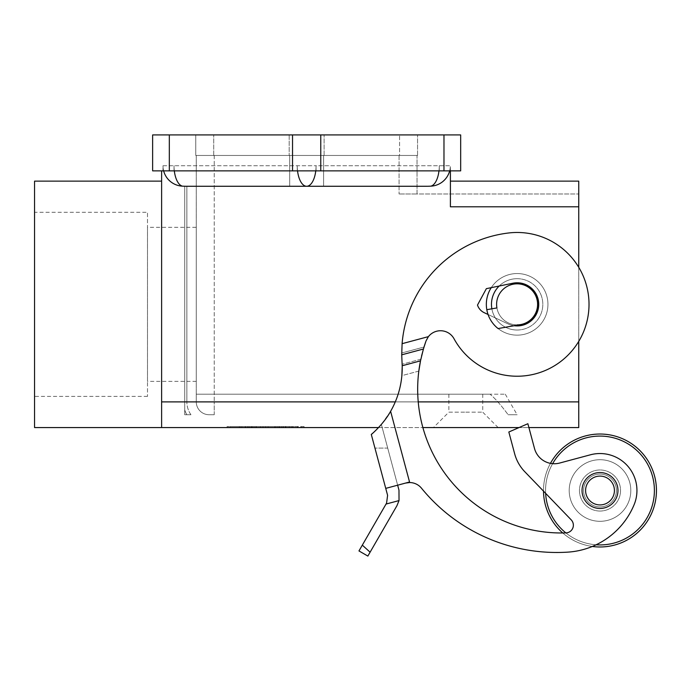 <?xml version="1.0" encoding="UTF-8"?>
<svg xmlns="http://www.w3.org/2000/svg" width="691" height="691" viewBox="0 0 691 691"><rect width="100%" height="100%" fill="white"/><g stroke="black" fill="none" stroke-linecap="round" stroke-linejoin="round"><path stroke-width="0.52" stroke-dasharray="3.46 2.59" d="M491.258 287.655A30.801 30.801 0 0 1 517.144 273.55A30.801 30.801 0 0 0 486.343 304.351A30.801 30.801 0 0 0 517.144 335.152A30.801 30.801 0 0 0 547.946 304.351A30.801 30.801 0 0 0 517.144 273.55A30.801 30.801 0 0 1 547.946 304.351A30.801 30.801 0 0 1 517.144 335.152A30.801 30.801 0 0 1 486.81 309.698A30.801 30.801 0 0 0 488.053 314.491L484.227 312.686A12.835 12.835 0 0 1 477.49 305.068L486.36 288.657L512.808 283.232A21.559 21.559 0 0 1 526.326 284.839A21.559 21.559 0 0 0 512.808 283.232A21.559 21.559 0 0 1 536.657 313.533A21.559 21.559 0 0 1 507.963 323.863A21.559 21.559 0 0 0 514.234 325.72L498.099 328.562L514.234 325.72A21.559 21.559 0 0 1 507.963 323.863L488.053 314.491L507.963 323.863A21.559 21.559 0 0 0 536.657 313.533A21.559 21.559 0 0 0 526.326 284.839A21.559 21.559 0 0 1 514.234 325.72L520.712 324.571A20.54 20.54 0 0 0 517.144 283.82A20.54 20.54 0 0 0 496.604 304.351A20.54 20.54 0 0 0 520.712 324.571A20.54 20.54 0 0 1 517.144 324.891A20.54 20.54 0 0 0 537.676 304.351A20.54 20.54 0 0 0 517.144 283.82A20.54 20.54 0 0 0 496.915 307.918A20.54 20.54 0 0 0 517.144 324.891A20.54 20.54 0 0 1 496.915 307.918A20.54 20.54 0 0 0 517.144 324.891M402.102 343.677L428.403 336.629A15.401 15.401 0 0 1 454.039 338.771A71.873 71.873 0 0 0 551.556 367.448A71.873 71.873 0 0 0 508.645 232.979A71.873 71.873 0 0 1 580.241 269.939A71.873 71.873 0 0 0 508.645 232.979A121.262 121.262 0 0 0 402.102 343.677L401.721 354.829L423.41 349.015L420.499 360.849A143.754 143.754 0 0 0 565.912 532.908A7.705 7.705 0 0 0 571.215 519.865L524.78 471.711A41.071 41.071 0 0 1 514.674 453.832L508.826 432.013L527.872 423.721L534.514 448.519A20.54 20.54 0 0 0 559.667 463.039L590.408 454.799A36.968 36.968 0 0 1 634.165 504.568A77.012 77.012 0 0 1 567.786 552.135A174.555 174.555 0 0 1 421.501 488.209A15.401 15.401 0 0 0 405.574 483.069L397.645 485.194L381.363 424.429L383.194 422.201M383.807 421.424L390.605 411.309L381.363 424.429L372.769 433.179M402.171 365.176L402.205 366.463M402.205 366.524L401.86 375.636L418.824 371.093A143.754 143.754 0 0 0 565.912 532.908A143.754 143.754 0 0 1 418.824 371.093L420.62 360.244M428.411 336.638L426.01 340.974A15.401 15.401 0 0 1 454.039 338.771A71.873 71.873 0 0 0 551.556 367.448A71.873 71.873 0 0 0 580.241 269.939A71.873 71.873 0 0 1 551.556 367.448A71.873 71.873 0 0 1 454.039 338.771A15.401 15.401 0 0 0 426.01 340.974L423.41 349.015M398.975 490.152L397.645 485.194L385.742 488.382L409.547 482.007L390.605 411.309L409.685 482.543A15.401 15.401 0 0 1 421.501 488.209A174.555 174.555 0 0 0 567.786 552.135A77.012 77.012 0 0 0 634.165 504.568A36.968 36.968 0 0 0 590.408 454.799L559.667 463.039A20.54 20.54 0 0 1 534.514 448.519L527.872 423.721L508.826 432.013L514.674 453.832A41.071 41.071 0 0 0 524.78 471.711A41.071 41.071 0 0 1 514.674 453.832L508.826 432.013L527.872 423.721L534.514 448.519A20.54 20.54 0 0 0 559.667 463.039L590.408 454.799A36.968 36.968 0 0 1 634.165 504.568A77.012 77.012 0 0 1 567.786 552.135A174.555 174.555 0 0 1 421.501 488.209A15.401 15.401 0 0 0 409.685 482.543L390.605 411.309A87.273 87.273 0 0 0 401.86 375.636A87.273 87.273 0 0 1 390.605 411.309A87.273 87.273 0 0 0 402.188 365.755L401.721 354.829M449.66 170.867A20.445 20.445 0 0 0 450.316 165.736A20.445 20.445 0 0 1 430.839 186.155A44.829 20.54 0 0 1 426.183 186.268L306.649 186.268A20.54 9.406 90 0 0 313.299 180.256A20.54 9.406 90 0 0 316.055 165.736L450.316 165.736L450.316 170.867L162.99 170.867L162.99 165.736L316.055 165.736L162.99 165.736L162.99 170.867L450.402 170.867L450.316 165.736L316.055 165.736L316.055 170.867L316.055 165.736A20.54 9.406 90 0 1 315.761 170.867M297.545 170.867A20.54 9.406 -90 0 1 297.242 165.736A20.54 9.406 -90 0 0 299.998 180.256A20.54 9.406 -90 0 0 306.649 186.268L187.114 186.268A44.829 20.54 180 0 1 182.459 186.155A20.445 20.445 0 0 1 162.99 165.736A20.445 20.445 0 0 0 163.646 170.867M306.649 155.466L324.105 155.466L306.649 155.466M450.402 181.137L450.402 188.652L450.402 181.137L578.747 181.137L578.747 427.565M196.27 401.894A12.835 12.835 0 0 0 200.027 410.972A12.835 12.835 0 0 1 196.27 401.894A12.835 12.835 0 0 0 200.027 410.972A12.835 12.835 0 0 1 196.27 401.894L196.27 394.198L196.27 401.894L214.236 401.894L214.236 410.972L214.236 401.894L578.747 401.894L196.27 401.894L196.27 155.466L214.236 155.466L196.27 155.466L196.27 401.894M214.236 414.73L209.105 414.73A12.835 12.835 0 0 1 200.027 410.972A12.835 12.835 0 0 0 209.105 414.73L214.236 414.73L214.236 410.972L214.236 414.73M304.083 427.565L265.577 427.565L265.577 426.537L265.577 427.565L265.577 426.537L265.577 427.565L301.121 427.565L227.071 427.565L304.083 427.565L304.083 426.537L230.034 426.537L304.083 426.537M378.547 427.565L422.875 427.565L378.547 427.565M433.456 427.565L498.151 427.565L433.456 427.565L448.865 412.164L465.803 412.164L448.865 412.164L448.865 394.198L465.803 394.198L448.865 394.198M519.045 427.565L528.9 427.565L519.045 427.565M161.616 427.565L161.616 170.867L162.99 170.867L161.616 170.867M517.144 330.022A25.671 25.671 0 0 0 542.815 304.351A25.671 25.671 0 0 0 499.161 286.031A25.671 25.671 0 0 1 517.144 278.68A25.671 25.671 0 0 0 491.474 304.351A25.671 25.671 0 0 0 517.144 330.022A25.671 25.671 0 0 0 542.815 304.351A25.671 25.671 0 0 0 517.144 278.68A25.671 25.671 0 0 0 491.474 304.351A25.671 25.671 0 0 0 517.144 330.022A25.671 25.671 0 0 0 542.815 304.351A25.671 25.671 0 0 0 517.144 278.68A25.671 25.671 0 0 1 542.815 304.351A25.671 25.671 0 0 1 517.144 330.022A25.671 25.671 0 0 1 491.862 308.808A25.671 25.671 0 0 0 517.144 330.022M196.27 381.363L147.494 381.363L147.494 227.339L196.27 227.339L196.27 381.363L196.27 227.339M147.494 396.401L34.55 396.401L34.55 212.301L147.494 212.301L147.494 396.401L147.494 212.301M306.649 134.926L324.105 134.926L306.649 134.926M550.451 463.367A56.472 56.472 0 0 0 543.506 490.506A56.472 56.472 0 0 1 599.978 434.034A56.472 56.472 0 0 1 656.45 490.506A56.472 56.472 0 0 1 599.978 546.978A56.472 56.472 0 0 1 543.506 490.506A56.472 56.472 0 0 1 599.978 434.034A56.472 56.472 0 0 1 656.45 490.506A56.472 56.472 0 0 0 599.978 434.034A56.472 56.472 0 0 0 543.506 490.506A56.472 56.472 0 0 0 599.978 546.978A56.472 56.472 0 0 0 656.45 490.506A56.472 56.472 0 0 1 599.978 546.978A56.472 56.472 0 0 1 543.506 490.506A56.472 56.472 0 0 0 543.506 491.128L571.215 519.865A7.705 7.705 0 0 1 565.912 532.908A7.705 7.705 0 0 0 571.215 519.865L524.78 471.711M545.631 493.331A54.416 54.416 0 0 1 545.553 490.506A54.416 54.416 0 0 0 599.978 544.923A54.416 54.416 0 0 0 654.394 490.506A54.416 54.416 0 0 1 599.978 544.923A54.416 54.416 0 0 1 545.553 490.506A54.416 54.416 0 0 0 599.978 544.923A54.416 54.416 0 0 0 654.394 490.506A54.416 54.416 0 0 0 599.978 436.09A54.416 54.416 0 0 0 545.553 490.506A54.416 54.416 0 0 1 552.636 463.67M600.004 521.308A30.801 30.801 0 0 0 630.805 490.506A30.801 30.801 0 0 0 600.004 459.705A30.801 30.801 0 0 1 630.805 490.506A30.801 30.801 0 0 1 600.004 521.308A30.801 30.801 0 0 0 630.805 490.506A30.801 30.801 0 0 0 600.004 459.705A30.801 30.801 0 0 0 569.203 490.506A30.801 30.801 0 0 0 600.004 521.308A30.801 30.801 0 0 0 630.805 490.506A30.801 30.801 0 0 0 600.004 459.705A30.801 30.801 0 0 0 569.203 490.506A30.801 30.801 0 0 0 600.004 521.308A30.801 30.801 0 0 1 569.203 490.506A30.801 30.801 0 0 1 600.004 459.705A30.801 30.801 0 0 0 569.203 490.506A30.801 30.801 0 0 0 600.004 521.308M600.004 511.046A20.54 20.54 0 0 0 620.544 490.506A20.54 20.54 0 0 0 600.004 469.975A20.54 20.54 0 0 0 579.473 490.506A20.54 20.54 0 0 0 600.004 511.046A20.54 20.54 0 0 0 620.544 490.506A20.54 20.54 0 0 0 600.004 469.975A20.54 20.54 0 0 0 579.473 490.506A20.54 20.54 0 0 0 600.004 511.046M600.004 508.472A17.966 17.966 0 0 0 617.97 490.506A17.966 17.966 0 0 0 600.004 472.54A17.966 17.966 0 0 1 617.97 490.506A17.966 17.966 0 0 1 600.004 508.472A17.966 17.966 0 0 0 617.97 490.506A17.966 17.966 0 0 0 600.004 472.54A17.966 17.966 0 0 0 582.038 490.506A17.966 17.966 0 0 0 600.004 508.472A17.966 17.966 0 0 1 582.038 490.506A17.966 17.966 0 0 1 600.004 472.54A17.966 17.966 0 0 0 582.038 490.506A17.966 17.966 0 0 0 600.004 508.472M600.004 504.922A14.416 14.416 0 0 0 614.42 490.506A14.416 14.416 0 0 0 600.004 476.099A14.416 14.416 0 0 0 585.597 490.506A14.416 14.416 0 0 0 600.004 504.922M600.004 474.078A16.429 16.429 0 0 1 616.432 490.506A16.429 16.429 0 0 1 600.004 506.935A16.429 16.429 0 0 0 616.432 490.506A16.429 16.429 0 0 0 600.004 474.078A16.429 16.429 0 0 0 583.575 490.506A16.429 16.429 0 0 0 600.004 506.935A16.429 16.429 0 0 1 583.575 490.506A16.429 16.429 0 0 1 600.004 474.078A16.429 16.429 0 0 1 616.432 490.506A16.429 16.429 0 0 1 600.004 506.935A16.429 16.429 0 0 0 616.432 490.506A16.429 16.429 0 0 0 600.004 474.078A16.429 16.429 0 0 0 583.575 490.506A16.429 16.429 0 0 0 600.004 506.935A16.429 16.429 0 0 1 583.575 490.506A16.429 16.429 0 0 1 600.004 474.078M596.083 544.784A54.416 54.416 0 0 1 565.869 532.908M562.75 532.968A56.472 56.472 0 0 0 592.325 546.46M545.553 490.506A54.416 54.416 0 0 1 599.978 436.09A54.416 54.416 0 0 1 654.394 490.506A54.416 54.416 0 0 0 599.978 436.09A54.416 54.416 0 0 0 545.553 490.506M247.81 426.537L285.91 426.537L245.245 426.537L247.81 426.537L247.81 427.565L245.245 427.565L285.91 427.565L247.81 427.565M278.896 427.565L278.896 426.537M268.143 427.565L268.143 426.537L268.143 427.565M263.012 427.565L263.012 426.537L263.012 427.565M252.258 427.565L252.258 426.537M254.029 426.537L279.691 426.537L254.029 426.537L254.029 427.565L277.126 427.565L254.029 427.565L254.029 426.537M260.447 427.565L289.27 427.565L249.814 427.565L260.447 427.565L260.447 426.537L249.814 426.537L291.835 426.537L260.447 426.537M301.121 427.565L301.121 426.537M230.034 427.565L230.034 426.537M265.577 426.537L227.071 426.537L265.577 426.537M227.071 427.565L227.071 426.537M248.112 426.537L297.761 426.537L245.538 426.537L248.112 426.537L248.112 427.565L297.761 427.565L245.538 427.565L248.112 427.565L248.112 426.537M281.565 427.565L281.565 426.537M249.814 427.565L249.814 426.537L249.814 427.565M289.27 427.565L291.835 427.565L289.27 427.565L289.27 426.537L289.27 427.565M240.382 427.565L251.688 427.565L240.382 427.565L240.382 426.537L240.382 427.565M251.688 427.565L251.688 426.537M169.321 170.867L152.633 170.867L152.633 134.926L460.672 134.926L460.672 170.867L169.321 170.867L169.321 134.926M450.402 188.652L450.402 206.808L450.402 188.652M578.747 206.808L450.402 206.808L450.402 170.867M578.747 341.371L578.747 267.331M195.76 155.466L195.76 134.926L417.545 134.926L195.76 134.926L195.76 155.466L213.726 155.466L195.76 155.466M399.571 155.466L213.726 155.466L417.545 155.466L399.571 155.466L399.571 134.926L399.571 155.466M417.545 155.466L417.545 134.926L417.545 155.466M465.803 412.164L482.741 412.164L465.803 412.164M465.803 394.198L482.741 394.198L465.803 394.198M34.55 212.301L34.55 396.401M147.494 227.339L147.494 381.363M34.55 181.137L34.55 427.565M417.027 155.466L214.236 155.466L417.027 155.466L417.027 193.972L578.747 193.972L399.061 193.972L417.027 193.972L417.027 155.466M490.023 394.198L196.27 394.198L490.023 394.198C495.024 398.292 501.053 405.142 508.135 414.73C501.053 405.142 495.024 398.292 490.023 394.198L505.285 394.198L490.023 394.198M508.135 414.73L517.144 414.73L508.135 414.73M488.053 314.491A30.801 30.801 0 0 0 498.099 328.562A30.801 30.801 0 0 1 486.81 309.698L496.915 307.918M498.099 328.562L514.234 325.72M209.105 414.73A12.835 12.835 0 0 1 200.027 410.972A12.835 12.835 0 0 0 209.105 414.73M484.227 312.686L507.963 323.863L484.227 312.686A12.835 12.835 0 0 1 477.49 305.068A12.835 12.835 0 0 0 484.227 312.686M386.58 503.117L358.966 550.934L367.862 556.074L396.919 505.734L399.027 500.578L386.027 504.059M390.605 411.309C383.66 424.075 371.153 434.76 371.292 434.458L387.599 495.326M372.777 433.171L381.363 424.429L387.703 448.105L374.945 448.105L387.703 448.105L381.363 424.429L397.645 485.194L385.742 488.382M362.317 545.139L370.1 552.187M405.574 483.069L397.645 485.194M508.645 232.979A121.262 121.262 0 0 0 401.713 352.997L402.007 361.782L401.713 352.997A121.262 121.262 0 0 1 508.645 232.979M421.57 355.969L424.006 347.029A143.754 143.754 0 0 1 424.075 346.813M425.535 342.339A143.754 143.754 0 0 1 426.01 340.974A143.754 143.754 0 0 0 424.006 347.029L401.713 352.997L424.006 347.029M486.36 288.657L477.49 305.068L486.36 288.657L512.808 283.232L486.36 288.657M184.722 186.268L186.872 186.268L184.722 186.268L184.722 414.73L190.949 414.73L186.872 414.73A25.671 25.671 0 0 1 184.722 409.91L184.722 186.268L184.722 409.91A25.671 25.671 0 0 0 186.872 414.73A25.671 25.671 0 0 1 184.722 409.91L184.722 414.73L184.722 409.91A25.671 25.671 0 0 0 186.872 414.73L190.949 414.73A22.233 22.233 0 0 1 186.872 401.894A22.233 22.233 0 0 0 190.949 414.73L184.722 414.73L186.872 414.73L184.722 414.73L184.722 186.268L186.872 186.268L186.872 401.894L186.872 186.268L184.722 186.268M420.836 359.216L402.136 364.226L420.836 359.216M182.459 186.155A20.54 9.406 90 0 1 176.784 180.256A20.54 9.406 90 0 1 174.028 165.736L174.028 170.867L174.028 165.736A20.54 9.406 90 0 0 174.322 170.867M438.975 170.867A20.54 9.406 -90 0 0 439.277 165.736A20.54 9.406 -90 0 1 436.522 180.256A20.54 9.406 -90 0 1 430.839 186.155M283.345 427.565L283.345 426.537M285.564 427.565L285.564 426.537M279.648 427.565L279.648 426.537M275.199 427.565L275.199 426.537M255.955 427.565L255.955 426.537M251.515 427.565L251.515 426.537M245.59 427.565L245.59 426.537M277.126 427.565L277.126 426.537L277.126 427.565M283.051 427.565L283.051 426.537M285.271 427.565L285.271 426.537M297.415 427.565L297.415 426.537M292.967 427.565L292.967 426.537M241.885 427.565L241.885 426.537L241.885 427.565M439.277 165.736L439.277 170.867L439.277 165.736M297.242 165.736L297.242 170.867L297.242 165.736M418.228 401.894L395.287 401.894M213.726 155.466L213.726 134.926L213.726 155.466M292.535 170.867L292.535 134.926M320.762 170.867L320.762 134.926M443.976 170.867L443.976 134.926M214.236 155.466L214.236 401.894L214.236 155.466M399.061 155.466L399.061 193.972L399.061 155.466M161.616 401.894L578.747 401.894M420.499 360.849L402.188 365.755M418.824 371.093L401.86 375.636M186.872 401.894L184.722 401.894L186.872 401.894M289.71 186.268L289.71 155.466L289.71 186.268M289.192 134.926L289.192 155.466L289.192 134.926M285.91 426.537L285.91 427.565M274.854 426.537L274.854 427.565M256.301 426.537L256.301 427.565M245.245 426.537L245.245 427.565M251.464 426.537L251.464 427.565M279.691 426.537L279.691 427.565L279.691 426.537M297.761 426.537L297.761 427.565M245.538 426.537L245.538 427.565M291.835 426.537L291.835 427.565M239.319 426.537L239.319 427.565L239.319 426.537M324.105 155.466L324.105 134.926L324.105 155.466M498.151 427.565L482.741 412.164L482.741 394.198M505.285 394.198L517.144 414.73M323.595 155.466L323.595 186.268L323.595 155.466"/><path stroke-width="1.04" d="M428.403 336.629L402.102 343.677A121.262 121.262 0 0 1 508.645 232.979A71.873 71.873 0 0 1 551.556 367.448A71.873 71.873 0 0 1 454.039 338.771A15.401 15.401 0 0 0 428.403 336.629L426.01 340.974L423.41 349.015L401.721 354.829L402.188 365.755A87.273 87.273 0 0 1 390.605 411.309C383.66 424.075 371.153 434.76 371.292 434.458L372.777 433.171M383.194 422.201L383.807 421.424M402.205 366.463L402.171 365.176M420.62 360.244L418.824 371.093M390.605 411.309L409.547 482.007L405.574 483.069L409.685 482.543L405.582 483.069L385.742 488.382L371.292 434.458L372.769 433.179M402.102 343.677L401.721 354.829M405.574 483.069A15.401 15.401 0 0 1 421.501 488.209A174.555 174.555 0 0 0 567.786 552.135A77.012 77.012 0 0 0 634.165 504.568A36.968 36.968 0 0 0 590.408 454.799L559.667 463.039A20.54 20.54 0 0 1 534.514 448.519L527.872 423.721L508.826 432.013L514.674 453.832A41.071 41.071 0 0 0 524.78 471.711L571.215 519.865A7.705 7.705 0 0 1 565.912 532.908A143.754 143.754 0 0 1 420.499 360.849L423.41 349.015M163.646 170.867A20.445 20.445 0 0 0 182.459 186.155A44.829 20.54 180 0 0 187.114 186.268L426.183 186.268A44.829 20.54 0 0 0 430.839 186.155A20.445 20.445 0 0 0 449.66 170.867M578.747 267.331L578.747 181.137L450.402 181.137M161.616 170.867L161.616 427.565L378.547 427.565L34.55 427.565L34.55 181.137L161.616 181.137M422.875 427.565L519.045 427.565L422.875 427.565M578.747 427.565L528.9 427.565L578.747 427.565L578.747 341.371M499.161 286.031A25.671 25.671 0 0 0 491.862 308.808A25.671 25.671 0 0 1 499.161 286.031M517.144 324.891A20.54 20.54 0 0 0 537.676 304.351A20.54 20.54 0 0 0 517.144 283.82A20.54 20.54 0 0 0 496.915 307.918L486.81 309.698A30.801 30.801 0 0 0 498.099 328.562A30.801 30.801 0 0 1 491.258 287.655M498.099 328.562L520.712 324.571A20.54 20.54 0 0 0 517.144 283.82A20.54 20.54 0 0 0 496.915 307.918M514.234 325.72A21.559 21.559 0 0 0 526.326 284.839A21.559 21.559 0 0 0 512.808 283.232L486.36 288.657L477.49 305.068A12.835 12.835 0 0 0 484.227 312.686L488.053 314.491M552.636 463.67A54.416 54.416 0 0 1 654.394 490.506A54.416 54.416 0 0 1 596.083 544.784M565.869 532.908A54.416 54.416 0 0 1 545.631 493.331M524.78 471.711L543.506 491.128A56.472 56.472 0 0 0 562.75 532.968M592.325 546.46A56.472 56.472 0 0 0 656.45 490.506A56.472 56.472 0 0 0 550.451 463.367M600.004 472.54A17.966 17.966 0 0 0 582.038 490.506A17.966 17.966 0 0 0 600.004 508.472A17.966 17.966 0 0 0 617.97 490.506A17.966 17.966 0 0 0 600.004 472.54M600.004 476.099A14.416 14.416 0 0 0 585.597 490.506A14.416 14.416 0 0 0 600.004 504.922A14.416 14.416 0 0 0 614.42 490.506A14.416 14.416 0 0 0 600.004 476.099M443.976 170.867L460.672 170.867L460.672 134.926L152.633 134.926L152.633 170.867L443.976 170.867L443.976 134.926M450.402 170.867L450.402 206.808L578.747 206.808M397.645 485.194L398.975 490.152L399.027 500.578L396.919 505.734L370.1 552.187L362.317 545.139L386.58 503.117L387.599 495.326L385.742 488.382M370.1 552.187L367.862 556.074L358.966 550.934L362.317 545.139M387.599 495.326L386.58 503.117M386.027 504.059L399.027 500.578L398.975 490.152M401.86 375.636L402.205 366.524M423.998 347.037L421.57 355.969M424.075 346.813A143.754 143.754 0 0 1 425.535 342.339M174.322 170.867A20.54 9.406 90 0 0 176.784 180.256A20.54 9.406 90 0 0 182.459 186.155M315.761 170.867A20.54 9.406 90 0 1 313.299 180.256A20.54 9.406 90 0 1 306.649 186.268A20.54 9.406 -90 0 1 299.998 180.256A20.54 9.406 -90 0 1 297.545 170.867M430.839 186.155A20.54 9.406 -90 0 0 436.522 180.256A20.54 9.406 -90 0 0 438.975 170.867M578.747 401.894L418.228 401.894M395.287 401.894L161.616 401.894M320.762 170.867L320.762 134.926M292.535 170.867L292.535 134.926M169.321 170.867L169.321 134.926M402.188 365.755L420.499 360.849"/></g></svg>

